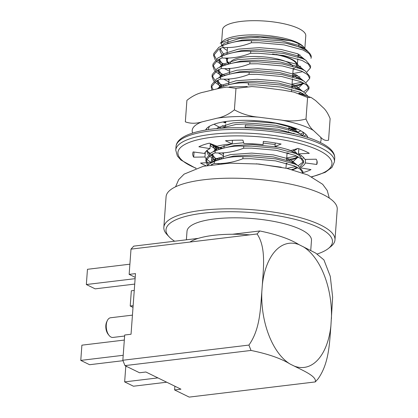 <?xml version="1.0" encoding="UTF-8"?>
<svg xmlns="http://www.w3.org/2000/svg" width="418" height="418" viewBox="0 0 418 418"><rect width="100%" height="100%" fill="white"/><g stroke="black" fill="none" stroke-linecap="round" stroke-linejoin="round"><path stroke-width="0.63" d="M306.885 71.959L310.459 67.909L308.411 64.126L302.214 60.5L283.237 55.422L258.486 53.243L250.591 53.295L250.737 51.299C241.317 50.667 231.791 52.219 222.167 55.965L218.05 57.872L212.976 64.048L212.83 66.044L214.429 70.464M310.982 58.368L311.232 57.37L309.184 53.588L302.993 49.956L284.01 44.878L259.259 42.699L251.364 42.751L251.511 40.755C242.085 40.123 232.565 41.675 222.94 45.421L222.794 47.417L218.677 49.324L213.603 55.5L215.202 59.92M216.158 60.997L223.296 65.804M292.684 75.601L296.592 75.047M222.94 45.421L218.823 47.328L213.75 53.504L213.603 55.5M213.781 54.507L216.305 59.001M217.512 60.098L221.838 62.972L225.866 64.936M292.83 73.605L302.804 71.666M310.459 67.909L310.605 65.919L305.746 60.176L302.36 58.504L283.383 53.426L258.632 51.247L250.737 51.299M222.794 47.417C232.22 48.054 241.745 46.497 251.364 42.751M212.83 66.044L217.903 59.868L222.021 57.961C231.447 58.593 240.972 57.041 250.591 53.295M215.385 71.541L222.522 76.348M291.91 86.145L304.247 83.37M306.112 82.503L309.681 78.453L307.638 74.67L301.441 71.044L282.464 65.966L257.713 63.787L249.818 63.839L249.964 61.843C240.543 61.211 231.018 62.763 221.394 66.509L217.276 68.416L212.203 74.592L212.057 76.588L213.655 81.008M212.051 76.588L217.13 70.412L221.247 68.505C230.673 69.137 240.193 67.585 249.818 63.839M214.612 82.085L221.702 86.866M302.162 94.405L303.473 93.914M305.339 93.047L308.907 88.997L306.859 85.215L300.667 81.588L281.69 76.51L256.939 74.326L249.044 74.383L249.191 72.387C239.765 71.755 230.245 73.307 220.62 77.053L216.503 78.96L211.424 85.136L211.278 87.132L211.947 90.121M211.278 87.132L216.352 80.956L220.474 79.049C229.9 79.681 239.42 78.129 249.044 74.383M305.908 95.607L299.894 92.132L280.917 87.054L256.166 84.87L248.271 84.927L248.417 82.931C238.991 82.299 229.466 83.851 219.842 87.597L216.78 88.94M288.895 128.31L293.53 127.626M302.24 135.218L303.531 134.429M209.366 126.34L208.169 129.653M297.559 134.648L277.818 129.225L253.068 127.046L245.173 127.103L245.319 125.107L253.214 125.05L277.965 127.234L296.942 132.313L300.328 133.985L303.442 136.221M210.202 145.579L217.104 150.151M286.57 159.942L297.893 157.534M300.694 156.306L301.55 155.809M211.811 144.158L210.228 145.156M206.623 150.715L208.232 154.812M209.193 155.893L216.325 160.695M291.686 169.556L297.12 168.078L292.694 169.823M299.92 166.85L303.489 162.806L301.441 159.023L295.249 155.397L276.267 150.313L251.516 148.134L243.621 148.191L243.772 146.196C234.346 145.558 224.821 147.115 215.197 150.861L211.08 152.763L206.006 158.944L205.86 160.935L207.459 165.356M205.86 160.94L210.933 154.759L215.051 152.852C224.476 153.49 234.002 151.938 243.621 148.191M302.716 172.947L300.427 169.363L294.471 165.941L275.493 160.857L250.743 158.678L242.848 158.736L242.994 156.74C233.573 156.102 224.048 157.659 214.424 161.405L210.306 163.307L207.354 165.455M211.012 164.844L214.277 163.396C223.703 164.034 233.228 162.477 242.848 158.736M305.218 48.927A42.824 12.007 -175.8 0 0 304.142 47.474L303.17 46.445A41.732 11.699 -175.8 0 0 263.972 35.258A41.732 11.699 -175.8 0 0 223.562 40.598L220.213 43.247L232.074 38.498L250.978 36.376L272.442 37.259L291.388 40.886L260.179 37.118L239.169 38.576L224.513 43.153L220.918 46.262M220.056 48.598L224.194 55.218M297.339 65.401L298.562 65.051M305.077 59.805L297.83 53.828L281.152 49.47L259.406 47.662L238.396 49.12L223.74 53.697L220.145 56.806M219.278 59.142L223.416 65.762M228.186 68.599L229.79 69.351M292.6 76.792L297.788 75.595M304.299 70.349L297.057 64.372L280.379 60.014L258.627 58.206L237.623 59.664L222.966 64.241L219.372 67.35M218.504 69.686L222.642 76.301M227.413 79.143L229.017 79.895M291.821 87.336L299.173 85.356L303.008 82.691M303.525 80.893L296.284 74.916L279.605 70.558L257.854 68.751L236.844 70.208L222.188 74.785L218.593 77.894M217.731 80.23L221.827 86.819M301.373 94.17L302.235 93.235M302.752 91.438L295.505 85.46L278.827 81.102L257.08 79.295L236.071 80.752L221.415 85.324L217.82 88.438M225.009 121.654L225.845 122.04M290.923 129.089L294.7 128.054M217.517 127.997L218.107 128.504M299.654 133.614L292.412 127.631L275.734 123.279L253.982 121.471L232.972 122.929L218.316 127.5L216.623 128.634M213.138 144.68L217.224 150.109M221.989 152.951L223.52 153.667M288.598 160.721L293.755 159.164L297.59 156.499M298.107 154.686L293.269 149.853M275.154 144.524L263.194 143.06M243.657 142.721L232.173 143.896M231.791 143.954L216.77 148.589L213.175 151.703M212.313 154.033L216.451 160.653M221.216 163.495L221.519 163.642M292.689 169.823L296.817 167.043M297.329 165.23L290.087 159.263L273.409 154.906L251.662 153.098L230.652 154.561L215.996 159.133L212.401 162.247M281.241 167.195L256.339 163.809M222.021 57.961L222.167 55.965M213.002 65.051L215.531 69.545M216.733 70.642L221.065 73.516L225.088 75.48M292.057 84.149L302.031 82.21M309.832 76.457L304.973 70.72L301.587 69.048L282.61 63.97L257.859 61.791L249.964 61.843M221.247 68.505L221.394 66.509M212.229 75.595L214.758 80.089M215.96 81.186L220.291 84.06L224.095 85.925M298.755 93.423L301.258 92.749M303.62 91.918L308.808 87.989M308.907 88.997L309.054 87.001L304.2 81.264L300.814 79.592L281.836 74.514L257.086 72.335L249.191 72.387M220.474 79.049L220.62 77.053M211.456 86.139L213.227 89.807M308.139 96.386L303.426 91.808L300.04 90.136L281.063 85.058L256.312 82.879L248.417 82.931M219.8 88.208L219.842 87.597M289.042 126.314L289.408 126.267M214.006 124.24L221.216 128.201M300.521 134.094L303.505 132.553M211.315 144.445L215.646 147.319L219.669 149.289M286.717 157.947L296.613 156.013M298.974 155.182L299.972 154.749M207.03 150.386L209.34 153.897M210.541 154.989L214.873 157.863L218.896 159.833M286.837 168.381L295.839 166.557M298.196 165.727L303.39 161.797M303.489 162.806L303.635 160.81L298.781 155.073L295.395 153.401L276.413 148.317L251.667 146.138L243.772 146.196M215.051 152.852L215.197 150.861M206.037 159.948L208.561 164.441M302.366 172.822L302.616 172.341M302.742 172.958L302.862 171.354L298.003 165.617L294.622 163.945L275.64 158.861L250.889 156.682L242.994 156.74M214.277 163.396L214.424 161.405M311.238 57.297A48.749 13.669 -175.8 0 0 311.243 57.219A48.749 13.669 -175.8 0 0 309.414 53.081A48.749 13.669 -175.8 0 0 285.646 43.138L259.406 40.703L251.511 40.755M309.414 53.081L306.483 49.967L304.377 48.41L285.646 43.138M303.003 47.704L298.457 45.28L281.779 40.922L260.033 39.114L242.1 40.107L227.888 43.477L225.851 44.365M220.772 48.258L219.899 50.667L222.439 55.86M225.349 58.112L226.65 58.907M297.182 67.397L300.704 66.206M302.862 58.724L297.684 55.824L281.006 51.466L259.254 49.658L241.327 50.651L227.115 54.021L225.072 54.91M219.999 58.802L219.126 61.211L221.665 66.405M224.576 68.656L229.644 71.347M296.409 77.941L299.931 76.75M304.184 72.361L304.158 72.748L304.152 72.345M302.089 69.268L296.911 66.368L280.232 62.01L258.481 60.202L240.554 61.195L226.342 64.565L224.299 65.454M219.225 69.346L218.353 71.755L220.892 76.949M223.797 79.201L228.871 81.891M295.636 88.485L299.027 87.352L303.384 83.292L303.379 82.889M301.315 79.812L296.137 76.907L279.459 72.554L257.707 70.746L239.78 71.739L225.563 75.109L223.525 75.998M218.447 79.89L217.579 82.299L220.119 87.493M302.47 94.499L302.606 93.433M300.542 90.356L295.359 87.451L278.681 83.098L256.934 81.291L239.002 82.283L224.79 85.653L222.752 86.542M292.537 130.662L297.052 129M297.444 132.532L292.266 129.627L275.587 125.269L253.836 123.462L235.909 124.459L220.547 128.305M292.219 151.394L294.382 150.611L297.768 148.494M213.091 144.665L212.934 145.558L215.474 150.757M218.379 153.009L223.374 155.663M291.445 161.938L293.608 161.155L297.966 157.095L297.961 156.693M298.781 155.073L290.714 150.715L286.696 149.247M277.949 147.058L252.289 144.55L234.357 145.548L220.145 148.918L218.107 149.801M213.028 153.699L212.161 156.097L214.695 161.296M217.606 163.553L218.222 163.94M297.188 167.639L297.188 167.237M298.003 165.617L289.94 161.259L273.262 156.902L251.516 155.094L233.584 156.092L219.372 159.462L217.329 160.345M212.255 164.237L211.978 164.697M304.142 47.474A42.824 12.007 -175.8 0 0 291.388 40.886M298.06 55.667A41.732 11.699 -175.8 0 0 300.025 54.847M304.508 48.483A41.732 11.699 -175.8 0 0 303.614 46.957M222.261 41.915A41.732 11.699 -175.8 0 0 221.498 43.874A41.732 11.699 -175.8 0 0 221.921 45.828M223.081 47.438A41.732 11.699 -175.8 0 0 227.267 50.468M304.853 48.342L305.777 35.796A41.732 11.699 -175.8 0 0 284.172 23.81A41.732 11.699 -175.8 0 0 241.055 21.422A41.732 11.699 -175.8 0 0 222.538 29.683L221.624 42.129M317.22 253.992A83.464 23.403 -175.8 0 0 328.349 248.511L330.732 246.63A85.805 24.056 -175.8 0 0 334.98 239.895L337.227 209.277A85.805 24.056 -175.8 0 0 292.804 184.631A85.805 24.056 -175.8 0 0 204.156 179.719A85.805 24.056 -175.8 0 0 166.082 196.711L163.835 227.329A85.805 24.056 -175.8 0 0 167.048 234.608L169.133 236.823A83.464 23.403 -175.8 0 0 174.635 241.217M334.98 239.895A85.805 24.056 -175.8 0 0 251.166 209.617A85.805 24.056 -175.8 0 0 163.835 227.329M227.402 58.107A35.493 9.948 -175.8 0 0 226.566 60.009A35.493 9.948 -175.8 0 0 228.996 64.017M293.138 69.445A35.493 9.948 -175.8 0 0 294.643 68.656M297.005 66.405A35.493 9.948 -175.8 0 0 297.36 65.208A35.493 9.948 -175.8 0 0 276.016 54.403M295.803 66.964A34.71 9.734 -175.8 0 0 272.531 54.032M228.27 58.086A34.71 9.734 -175.8 0 0 228.646 63.013L229.472 63.886M328.349 248.511A83.464 23.403 -175.8 0 0 250.957 212.511A83.464 23.403 -175.8 0 0 169.133 236.823M310.741 250.419L311.478 240.423A62.402 17.493 -175.8 0 0 279.167 222.496A62.402 17.493 -175.8 0 0 214.695 218.922A62.402 17.493 -175.8 0 0 187.008 231.279L186.381 239.801M249.666 234.859A62.402 17.493 -175.8 0 0 213.488 235.35A62.402 17.493 -175.8 0 0 189.955 242.043M292.746 66.096A31.59 8.856 -175.8 0 0 244.258 57.026A31.59 8.856 -175.8 0 0 230.24 63.285L230.208 63.698M232.575 234.242L259.797 230.966C276.988 234.503 290.05 239.059 298.98 244.624L315.715 253.099L323.924 259.897L330.288 276.371L332.639 297.177L330.904 325.784A62.507 34.318 -96.9 0 1 294.251 366.084C304.179 371.043 317.006 376.608 315.276 381.927L189.202 397.1L174.609 389.947L174.886 386.211M135.213 277.348L129.146 274.375L131.001 249.133L133.723 246.139L198.299 238.37M174.609 389.947L180.952 389.184L145.887 372.004L139.544 372.767L124.951 365.614L251.025 350.446C268.157 353.962 281.22 358.513 290.207 364.104A62.507 34.318 -96.9 0 1 261.814 291.926L262.332 284.93C263.476 267.473 266.088 247.137 257.075 233.965L131.001 249.133M261.814 291.926C260.383 309.372 260.085 329.374 248.914 345.08L122.84 360.248L124.695 335.011L131.038 334.248L135.489 273.612L129.146 274.375M330.904 325.784C329.483 343.272 329.128 363.336 318.004 378.933L315.276 381.927M294.251 366.084L290.207 364.104M122.84 360.248L124.951 365.614M124.324 340.064L81.891 345.169L80.773 360.4L89.583 364.715L123.017 360.692M134.721 284.088L95.152 288.848L86.343 284.533L135.119 278.665M126.832 366.539L125.766 366.664L124.648 381.9L157.91 377.893M133.133 305.678L130.217 306.028L133.008 307.397M130.217 306.028L131.336 290.797L134.251 290.447M86.343 284.533L87.461 269.302L129.893 264.192M124.648 381.9L133.452 386.216L166.719 382.214M80.773 360.4L123.206 355.295M248.914 345.08L251.025 350.446M259.797 230.966L257.075 233.965M132.438 315.135L110.571 317.764A9.907 5.439 83.1 0 0 107.316 320.611A9.907 5.439 83.1 0 0 109.098 335.445A9.907 5.439 83.1 0 0 112.938 337.436L124.616 336.03M107.316 320.611L106.721 321.87A8.344 4.582 83.1 0 0 108.22 334.363L109.098 335.445M302.831 158.375A50.703 14.217 -175.8 0 0 303.719 157.717M286.309 163.516A50.703 14.217 -175.8 0 0 287.119 163.391M292.344 162.388A50.703 14.217 -175.8 0 0 293.488 162.111M216.456 158.694L219.628 157.732A50.703 14.217 -175.8 0 0 222.674 158.736M211.639 159.592A62.402 17.493 -175.8 0 0 212.501 159.885L213.979 159.441M207.359 151.206A50.703 14.217 -175.8 0 0 210.139 153.338M211.769 154.305A50.703 14.217 -175.8 0 0 212.015 154.441L211.9 156.024M300.615 167.404A50.703 14.217 -175.8 0 0 305.297 162.931L316.745 164.467A62.402 17.493 -175.8 0 0 317.178 162.759A62.402 17.493 -175.8 0 0 316.196 159.211L304.931 159.399A50.703 14.217 -175.8 0 0 298.468 153.876L309.32 153.333A62.402 17.493 -175.8 0 0 297.982 148.432L290.855 150.584A50.703 14.217 -175.8 0 0 275.013 146.467L281.121 144.048A62.402 17.493 -175.8 0 0 263.33 141.378L263.063 144.675A50.703 14.217 -175.8 0 0 243.887 143.536L242.926 140.171A62.402 17.493 -175.8 0 0 225.474 140.751L232.168 143.928A50.703 14.217 -175.8 0 0 216.994 146.206L209.324 143.175A62.402 17.493 -175.8 0 0 198.874 146.781L209.977 148.63A50.703 14.217 -175.8 0 0 204.59 153.453L193.142 151.912A62.402 17.493 -175.8 0 0 192.708 153.62A62.402 17.493 -175.8 0 0 193.691 157.173L204.961 156.98A50.703 14.217 -175.8 0 0 206.053 158.532M302.768 172.655A62.402 17.493 -175.8 0 0 311.013 169.603L301.247 167.979M206.064 162.774L200.572 163.051A62.402 17.493 -175.8 0 0 205.996 165.716M206.435 158.939A50.703 14.217 -175.8 0 0 211.424 162.508L207.14 162.722M305.297 162.931L305.558 159.389M298.468 153.876L298.844 148.724M292.919 169.886L292.961 169.28M219.178 163.846L219.199 163.553M219.487 159.645L219.628 157.732M204.961 156.98L205.316 152.084M211.424 162.508L211.754 158.02M209.977 148.63L210.348 143.578M232.168 143.928L232.434 140.317M275.013 146.467L275.263 142.987M193.691 157.173L194.067 152.037M212.145 164.676L212.177 164.274M212.323 162.278L212.501 159.885M316.745 164.467L317.001 161.008M192.646 133.065A64.623 18.12 4.2 0 1 201.805 121.931C195.911 123.707 190.42 123.681 185.336 121.852L186.914 100.346C192.463 95.921 198.158 93.157 203.994 92.064L219.507 88.271L226.713 87.054L235.977 88.35L234.399 109.856C241.928 113.973 249.985 116.413 258.575 117.171L281.215 120.065A64.623 18.12 4.2 0 1 313.406 130.426L320.533 137.114A64.623 18.12 4.2 0 1 320.245 142.439M235.977 88.35L251.902 86.568L260.769 87.299L283.409 90.194L294.042 92.127L307.585 97.504L306.002 119.015C308.212 124.412 310.678 128.216 313.406 130.426M307.585 97.504L311.044 97.399L315.6 100.56L322.727 107.248C325.455 109.459 327.921 113.262 330.126 118.66L328.548 140.171C325.862 140.997 323.192 139.978 320.533 137.114M205.63 130.055A51.482 14.437 4.2 0 1 207.84 127.38A51.482 14.437 4.2 0 1 257.692 120.797A51.482 14.437 4.2 0 1 306.049 134.591A51.482 14.437 4.2 0 1 306.859 135.568A51.482 14.437 4.2 0 1 307.841 137.564M222.804 148.364A64.623 18.12 4.2 0 1 212.731 145.521M295.949 152.246A64.623 18.12 4.2 0 1 294.262 152.486M288.796 153.108A64.623 18.12 4.2 0 1 287.061 153.265M201.805 121.931L217.313 118.137A64.623 18.12 4.2 0 1 258.575 117.171M307.549 137.47A51.09 14.327 -175.8 0 0 306.504 135.192A51.09 14.327 -175.8 0 0 305.871 134.408M208.039 127.224A51.09 14.327 -175.8 0 0 205.933 130.008M281.215 120.065C289.747 121.497 298.008 121.147 306.002 119.015M217.313 118.137C223.155 117.045 228.85 114.281 234.399 109.856M222.214 125.687L224.743 126.779M292.725 133.514L294.047 133.227M297.125 132.391L300.892 130.85M223.04 121.978L225.767 123.117M290.479 130.024L296.425 128.734M302.815 135.667L303.667 133.75L303.447 132.412M303.144 134.69L303.494 134.533M224.022 121.81L225.814 122.453M290.97 129.11L295.536 128.378M303.677 136.289L306.185 134.774M303.029 246.61A62.507 34.318 -96.9 0 1 331.417 318.782M262.332 284.93A62.507 34.318 -96.9 0 1 298.98 244.624M311.645 176.72A77.22 21.652 -175.8 0 0 315.898 149.043A77.22 21.652 -175.8 0 0 206.497 138.039A77.22 21.652 -175.8 0 0 196.152 168.24M334.719 158.192A79.561 22.306 -175.8 0 0 318.171 142.94A79.561 22.306 -175.8 0 0 230.506 129.449A79.561 22.306 -175.8 0 0 176.025 146.54C176.281 143.16 178.476 140.14 182.603 137.485C187.353 134.502 194.26 132.161 203.32 130.463C235.339 124.047 291.383 129.308 317.252 141.07C329.217 146.29 335.043 151.995 334.719 158.192L334.457 161.776A79.561 22.306 -175.8 0 0 317.91 146.525A79.561 22.306 -175.8 0 0 230.245 133.034A79.561 22.306 -175.8 0 0 175.759 150.125L177.378 156.013L180.947 160.042L195.859 168.334M221.106 64.638L223.202 65.835M220.328 75.177L222.428 76.379M303.97 83.48L298.677 85.559M219.554 85.721L221.613 86.902M303.196 94.024L302.198 94.416M217.109 128.274L217.59 128.545M214.909 148.986L217.005 150.187M297.888 157.549L293.258 159.362M214.136 159.53L216.231 160.731M309.681 78.453L309.827 76.457M304.377 48.404L301.597 46.811M227.888 43.477L222.601 45.552M300.824 57.355L305.746 60.176M227.115 54.021L221.822 56.096M300.051 67.899L304.973 70.72M226.342 64.565L221.049 66.64M299.278 78.443L304.2 81.264M225.563 75.109L220.276 77.184M298.499 88.987L303.426 91.808M224.79 85.653L219.502 87.728M295.406 131.163L300.328 133.985M221.697 127.83L220.469 128.31M220.145 148.918L214.857 150.992M219.372 159.462L214.079 161.536M220.051 48.666L219.905 50.662M219.272 59.21L219.126 61.206M218.499 69.754L218.353 71.75M217.726 80.298L217.579 82.294M213.002 144.628L212.934 145.558M212.307 154.101L212.161 156.102M303.411 82.905L303.384 83.292M302.637 93.449L302.611 93.836M297.36 65.208L297.825 58.854M297.971 56.858L298.186 53.979M298.765 46.074L298.927 43.874M226.566 60.009L226.708 58.118M226.99 54.283L227.481 47.574M227.763 43.738L228.071 39.548M291.513 91.573L291.675 89.347M291.821 87.352L292.448 78.803M292.595 76.807L293.227 68.259M228.693 84.352L229.08 79.039M229.435 74.242L229.853 68.495M293.154 69.231L294.079 68.495M225.663 124.554L225.48 126.983M224.111 145.642L223.933 148.066M223.583 152.852L223.16 158.61M289.052 126.163L288.801 129.549M288.655 131.545L288.577 132.642M287.109 152.633L286.565 160M286.335 163.177L285.964 168.182M176.025 146.54L175.759 150.125M311.922 176.856L325.204 172.336L331.986 167.388L334.457 161.776M287.041 153.516L288.739 153.38M213.875 146.279L221.441 148.312M229.336 86.934L247.242 86.5M310.093 97.122L298.577 93.376M175.56 186.809L178.695 179.604L184.119 174.128L203.279 166.291L229.806 163.166L258.956 164.034L287.103 168.438L307.904 174.99L322.659 184.286L327.242 190.498L329.295 198.095"/></g></svg>
